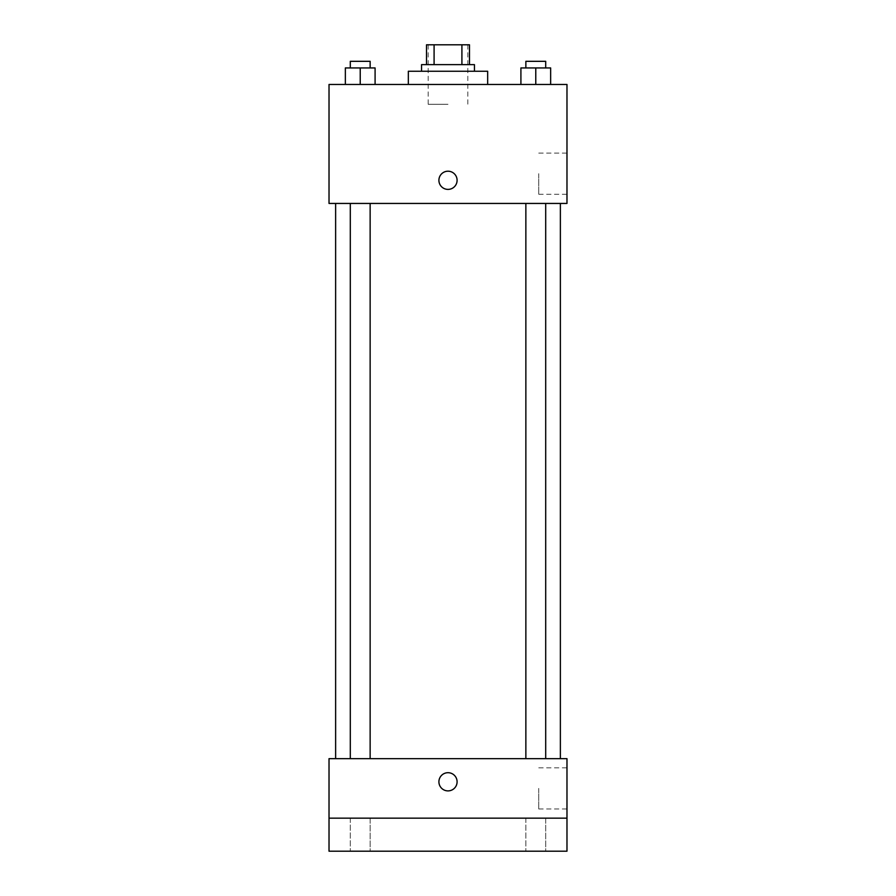 <?xml version="1.0" encoding="UTF-8"?>
<svg xmlns="http://www.w3.org/2000/svg" width="896" height="896" viewBox="0 0 896 896"><rect width="100%" height="100%" fill="white"/><g stroke="black" fill="none" stroke-linecap="round" stroke-linejoin="round"><path stroke-width="0.67" stroke-dasharray="4.48 3.36" d="M448 104.283L428.176 104.283L448 104.283M448 44.8L428.176 44.8L448 44.8M461.91 64.624L461.91 44.8L469.482 44.8L469.482 64.624L434.09 64.624L469.482 64.624M461.91 44.8L426.518 44.8M434.09 64.624L426.518 64.624L434.09 64.624L434.09 44.8M474.443 64.624L421.557 64.624M421.557 71.243L474.443 71.243L421.557 71.243M408.341 71.243L487.659 71.243M448 84.459L408.341 84.459L448 84.459M345.352 84.459L375.088 84.459L345.352 84.459L375.088 84.459L345.352 84.459L375.088 84.459L360.226 84.459L360.226 67.939L345.352 67.939L370.138 67.939L345.352 67.939L345.352 84.459L360.226 84.459L345.352 84.459L345.352 67.939L345.352 84.459L375.088 84.459L360.226 84.459L360.226 67.939L375.088 67.939L350.302 67.939L375.088 67.939L375.088 84.459L375.088 67.939M520.912 84.459L550.648 84.459L520.912 84.459L550.648 84.459L520.912 84.459L550.648 84.459L535.774 84.459L535.774 67.939L520.912 67.939L545.698 67.939L520.912 67.939L520.912 84.459L535.774 84.459L520.912 84.459L520.912 67.939L520.912 84.459L550.648 84.459L535.774 84.459L535.774 67.939L550.648 67.939L525.862 67.939L550.648 67.939L550.648 84.459L550.648 67.939M566.978 84.459L329.022 84.459L329.022 203.437L566.978 203.437L566.978 84.459M329.022 180.298L329.022 189.392L329.022 180.298M448 203.437L335.63 203.437L448 203.437M535.774 203.437L545.698 203.437L535.774 203.437M360.226 203.437L350.302 203.437L360.226 203.437M566.978 173.69L566.978 194.275L566.978 173.69M448 171.214A9.083 9.083 0 0 0 440.126 184.845A9.083 9.083 0 0 0 455.874 184.845A9.083 9.083 0 0 0 448 171.214A9.083 9.083 0 0 0 440.126 184.845A9.083 9.083 0 0 0 455.874 184.845A9.083 9.083 0 0 0 448 171.214M448 189.392A9.083 9.083 0 0 1 440.126 175.762A9.083 9.083 0 0 1 455.874 175.762A9.083 9.083 0 0 1 448 189.392M538.742 173.69L538.742 194.275L538.742 173.69M329.034 180.298L329.034 189.392L329.034 180.298M448 758.666L335.63 758.666L448 758.666M535.774 758.666L545.698 758.666L535.774 758.666M360.226 758.666L350.302 758.666L360.226 758.666M566.978 758.666L329.022 758.666L329.022 818.149L566.978 818.149L566.978 758.666M566.978 818.149L566.978 851.2L329.022 851.2L329.022 818.149L566.978 818.149L329.022 818.149M329.022 781.794L329.022 790.888L329.022 781.794M566.978 788.402L566.978 808.987L566.978 788.402M448 772.71A9.083 9.083 0 0 0 440.126 786.341A9.083 9.083 0 0 0 455.874 786.341A9.083 9.083 0 0 0 448 772.71A9.083 9.083 0 0 0 440.126 786.341A9.083 9.083 0 0 0 455.874 786.341A9.083 9.083 0 0 0 448 772.71M448 790.888A9.083 9.083 0 0 1 440.126 777.258A9.083 9.083 0 0 1 455.874 777.258A9.083 9.083 0 0 1 448 790.888M538.742 788.402L538.742 808.987L538.742 788.402M329.034 781.794L329.034 790.888L329.034 781.794M370.138 818.149L350.302 818.149L370.138 818.149L350.302 818.149L370.138 818.149L370.138 851.2L350.302 851.2L370.138 851.2L350.302 851.2L370.138 851.2L370.138 818.149M545.698 818.149L525.862 818.149L545.698 818.149L525.862 818.149L545.698 818.149L545.698 851.2L525.862 851.2L545.698 851.2L525.862 851.2L545.698 851.2L545.698 818.149M525.862 67.939L525.862 61.32L545.698 61.32L525.862 61.32L545.698 61.32L545.698 67.939M535.774 84.459L535.774 67.939M350.302 67.939L350.302 61.32L370.138 61.32L350.302 61.32L370.138 61.32L370.138 67.939M360.226 84.459L360.226 67.939M428.176 44.8L428.176 104.283M467.824 44.8L467.824 104.283M538.742 194.275L566.978 194.275M538.742 153.115L566.978 153.115M370.138 758.666L370.138 203.437M350.302 758.666L350.302 203.437M545.698 758.666L545.698 203.437M525.862 758.666L525.862 203.437M538.742 808.987L566.978 808.987M538.742 767.827L566.978 767.827M350.302 818.149L350.302 851.2L350.302 818.149M525.862 818.149L525.862 851.2L525.862 818.149"/><path stroke-width="1.34" d="M434.09 64.624L434.09 44.8L426.518 44.8L426.518 64.624L426.518 44.8M434.09 44.8L469.482 44.8L469.482 64.624M461.91 64.624L461.91 44.8M421.557 71.243L421.557 64.624L474.443 64.624L474.443 71.243M487.659 84.459L487.659 71.243L408.341 71.243L408.341 84.459M329.022 84.459L566.978 84.459L566.978 203.437L329.022 203.437L329.022 84.459M448 189.392A9.083 9.083 0 0 1 440.126 175.762A9.083 9.083 0 0 1 455.874 175.762A9.083 9.083 0 0 1 448 189.392M329.022 758.666L566.978 758.666L566.978 851.2L329.022 851.2L329.022 758.666M448 790.888A9.083 9.083 0 0 1 440.126 777.258A9.083 9.083 0 0 1 455.874 777.258A9.083 9.083 0 0 1 448 790.888M329.022 818.149L566.978 818.149M520.912 84.459L520.912 67.939L550.648 67.939L550.648 84.459L550.648 67.939M535.774 84.459L535.774 67.939M545.698 67.939L545.698 61.32L525.862 61.32L525.862 67.939M345.352 84.459L345.352 67.939L375.088 67.939L375.088 84.459L375.088 67.939M360.226 84.459L360.226 67.939M370.138 67.939L370.138 61.32L350.302 61.32L350.302 67.939M560.37 758.666L560.37 203.437M335.63 758.666L335.63 203.437M525.862 203.437L525.862 758.666M545.698 203.437L545.698 758.666M370.138 758.666L370.138 203.437M350.302 758.666L350.302 203.437"/></g></svg>
